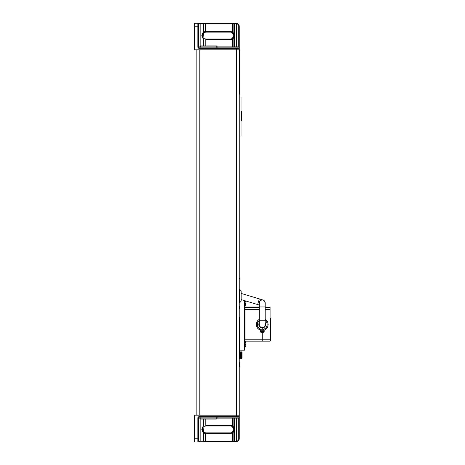 <?xml version="1.0" encoding="UTF-8"?>
<svg xmlns="http://www.w3.org/2000/svg" width="465" height="465" viewBox="0 0 465 465"><rect width="100%" height="100%" fill="white"/><g stroke="black" fill="none" stroke-linecap="round" stroke-linejoin="round"><path stroke-width="0.7" d="M216.853 417.134L216.155 417.134L216.155 418.116L199.904 418.116A0.982 0.982 -90 0 0 200.892 419.105L216.155 419.105A0.982 0.982 -90 0 0 217.138 418.116L216.853 417.134M201.63 417.134L200.892 417.134L200.892 418.116L200.892 417.134L199.904 417.134L216.155 417.134M216.853 418.814A0.982 0.982 90 0 1 216.155 419.105A0.982 0.982 90 0 0 217.138 418.116A0.982 0.982 90 0 1 216.853 418.814M205.763 419.105L205.763 425.504L230.332 425.504A3.941 3.941 90 0 1 232.454 426.12L232.454 418.116L217.138 418.116L217.138 417.134L228.228 417.134L199.316 417.134A0.982 0.982 -90 0 0 198.328 418.116L198.328 441.256L198.328 418.116A0.982 0.982 90 0 1 199.316 417.134L199.904 417.134L199.904 418.116L198.631 418.116L198.631 441.256L203.618 441.256A0.494 0.349 90 0 0 203.966 441.75L236.243 441.75L203.966 441.75M204.635 417.134L204.635 416.64M202.467 417.134L202.467 416.64M200.99 416.64L200.99 417.134M216.056 417.134L216.056 416.64L216.056 417.134M213.691 416.64L213.691 417.134M199.904 418.116L199.904 417.134L199.904 418.116L200.892 418.116L200.892 419.105L216.155 419.105A0.982 0.982 90 0 0 217.138 418.116L216.155 418.116L216.155 419.105M205.815 416.64L205.815 417.134M205.763 45.895L205.763 39.496L230.332 39.496A3.941 3.941 -90 0 0 232.454 38.88L232.454 46.884L217.138 46.884L217.138 47.866L217.138 47.378L217.138 47.866L199.904 47.866L199.904 46.884A0.982 0.982 90 0 1 200.892 45.895L216.155 45.895A0.982 0.982 90 0 1 217.138 46.884A0.982 0.982 -90 0 0 216.853 46.186A0.982 0.982 90 0 1 217.138 46.884L217.138 47.378L217.138 46.884A0.982 0.982 -90 0 0 216.155 45.895L212.958 45.895M200.99 48.36L200.99 47.866M202.467 48.36L202.467 47.866M216.056 47.866L216.056 48.36M264.201 331.452L260.278 331.452M260.441 331.894L264.039 331.894M259.528 325.837L259.528 326.581M260.115 327.162L260.714 327.162M263.225 331.272L264.207 331.272M263.899 332.057L260.58 332.057M263.225 331.173L264.207 331.156M262.237 332.057L261.533 332.057M261.557 332.057L262.917 332.057M263.225 331.138L264.207 331.138M262.946 332.057L262.237 332.248M259.383 326.378L259.383 325.669M260.354 327.331L261.045 327.331M261.068 327.343L260.371 327.343M259.278 326.209L259.47 325.669M236.243 47.866L199.316 47.866A0.982 0.982 90 0 1 198.328 46.884L198.328 23.744L198.328 46.884A0.982 0.982 -90 0 0 199.316 47.866A0.982 0.686 90 0 1 198.631 46.884L198.631 23.744L205.071 23.744A0.494 0.349 -90 0 1 205.42 23.25L194.393 23.25L194.393 49.836L239.196 49.836L239.196 48.36A0.494 0.494 90 0 0 238.702 47.866L235.371 47.866L236.243 47.866L236.243 415.164L239.196 415.164L199.811 415.164L199.811 49.836L239.196 49.836L239.196 438.797A2.953 2.953 90 0 1 236.243 441.75L236.389 441.744A2.953 2.953 90 0 0 239.196 438.797L239.196 416.64A0.494 0.494 -90 0 1 238.702 417.134L236.325 417.134C243.218 417.134 229.46 417.134 236.342 417.134M196.852 49.836L196.852 415.164L196.852 49.836M237.993 47.866L234.691 47.866L237.993 47.866M236.935 47.866L237.307 47.866M201.874 47.866L203.525 47.866M230.506 47.866L227.205 47.866L230.506 47.866M228.925 47.866L227.891 47.866L228.925 47.866M234.639 417.134L238.039 417.134L234.639 417.134M236.534 417.134L236.981 417.134M237.313 417.134L236.865 417.134M227.344 416.64L226.984 417.134L236.243 417.134L236.243 416.64L239.196 416.64L239.196 415.164L239.196 416.64M217.138 46.639A0.738 0.738 -90 0 0 216.399 45.895A0.738 0.738 90 0 1 217.138 46.639A0.738 0.738 -90 0 0 216.399 45.895A0.738 0.738 90 0 1 217.138 46.639L217.138 47.378L217.138 46.639M236.359 47.866L217.138 47.866L217.138 47.378M216.155 47.866L216.155 45.895L200.648 45.895L203.548 45.895L200.648 45.895L200.892 46.884L217.138 46.884L217.138 47.866M239.591 94.151L239.196 94.151L239.591 94.151L239.591 49.836L239.591 94.151M236.261 23.744L236.359 23.744A2.465 2.465 90 0 1 238.702 26.203L238.702 46.884L233.145 46.884L233.145 38.63L234.598 35.968L234.598 35.154L233.145 32.486L233.145 23.744L236.261 23.744M236.359 23.744L236.359 46.884M205.763 23.744L232.454 23.744L232.454 32.236A3.941 3.941 -90 0 0 230.332 31.62L205.763 31.62L205.763 23.744M205.071 23.744L205.071 31.632L203.618 32.033L203.618 23.744A0.494 0.349 -90 0 1 203.966 23.25L199.316 23.25L199.316 23.744M205.763 23.25L236.243 23.25L205.763 23.25M194.393 23.25L199.316 23.25M236.389 23.256L236.243 23.25A2.953 2.953 -90 0 1 239.196 26.203A2.953 2.953 -90 0 0 236.389 23.256M203.618 39.089A0.494 0.331 116.4 0 1 204.181 38.647A3.447 3.447 -90 0 0 205.716 39.008L204.181 38.647L203.066 37.758L203.536 32.893L204.181 32.474A0.494 0.331 -116.4 0 1 203.618 32.033C201.269 34.381 201.269 36.735 203.618 39.089L203.618 45.895M198.328 39.496L198.328 31.62L198.328 39.496M205.716 32.114A3.447 3.447 -90 0 0 204.181 32.474L205.716 32.114L230.332 32.114L205.716 32.114M202.763 33.782A3.447 3.447 -90 0 0 202.566 34.154M202.269 35.462A3.447 3.447 -90 0 0 202.351 36.299M205.763 39.008L230.332 39.008L205.763 39.008M197.84 32.114L197.84 39.008L197.84 32.114M197.84 23.25L197.84 46.884A1.476 1.476 -90 0 0 199.316 48.36L199.316 47.866L199.904 47.866L199.904 46.884L200.892 46.884L200.892 47.866M236.342 47.866C243.218 47.866 229.46 47.866 236.342 47.866M239.196 48.36L239.196 26.203L239.196 48.36L199.316 48.36M232.186 32.655L233.761 35.206L233.761 35.915L232.186 38.467A3.447 3.447 90 0 1 230.332 39.008A3.447 3.447 -90 0 0 233.779 35.561A3.447 3.447 -90 0 0 230.332 32.114A3.447 3.447 90 0 1 232.186 32.655M234.598 429.032L234.598 429.846L233.145 432.514L233.145 441.256L236.359 441.256A2.465 2.465 -90 0 0 238.702 438.797L238.702 418.116L233.145 418.116L233.145 426.37L234.598 429.032L234.598 418.116M236.359 441.256L236.359 418.116M205.763 441.256L232.454 441.256L232.454 432.764A3.941 3.941 90 0 1 230.332 433.38L205.763 433.38L205.763 441.256M205.071 441.256L205.071 433.368L203.618 432.967L203.618 441.256L205.071 441.256A0.494 0.349 90 0 0 205.42 441.75M203.618 419.105L203.618 425.911C201.269 428.265 201.269 430.619 203.618 432.967A0.494 0.331 116.4 0 1 204.181 432.526L205.716 432.886A3.447 3.447 90 0 1 204.181 432.526L203.525 432.095L203.1 427.201C202.048 429.8 202.188 431.433 203.525 432.095M198.328 433.38L198.328 425.504L198.328 433.38M203.891 426.521L204.181 426.353A3.447 3.447 90 0 1 205.716 425.992L204.181 426.353A0.494 0.331 -116.4 0 1 203.618 425.911M205.763 425.992L230.332 425.992L205.763 425.992M197.84 432.886L197.84 425.992L197.84 432.886M205.716 432.886L230.332 432.886L205.716 432.886M197.84 441.75L197.84 418.116A1.476 1.476 90 0 1 199.316 416.64L199.316 417.134A0.982 0.686 -90 0 0 198.631 418.116M230.367 416.64L230.727 417.134L236.359 417.134M230.332 425.992A3.447 3.447 90 0 1 233.779 429.439A3.447 3.447 90 0 1 230.332 432.886A3.447 3.447 -90 0 0 232.186 432.345L233.761 429.794L233.761 429.085L232.186 426.533A3.447 3.447 -90 0 0 230.332 425.992M194.393 441.75L194.393 438.797L197.84 438.797M199.316 416.64L236.243 416.64L236.243 415.164L194.393 415.164L194.393 438.797M239.591 366.176L239.591 363.217L239.591 366.176M239.591 358.346L239.591 317.182M239.591 329.249L239.591 351.848M239.591 326.046L239.591 321.123L239.591 326.046M239.591 362.729L239.591 366.664L239.591 362.729M239.591 358.788L239.196 358.788L239.591 358.788L239.591 351.401L239.196 351.401L239.591 351.401M239.591 366.664L239.591 362.729L239.591 366.664M239.591 363.275L239.591 366.751L239.591 363.275M239.591 362.81L239.591 366.751L239.591 362.81M239.591 366.467L239.591 365.269L239.591 366.467M239.591 364.781L239.591 366.833L239.591 364.781M239.591 278.489L239.196 278.093L239.591 278.489M239.591 340.915L239.591 338.846M239.591 308.568L239.591 306.255M239.591 350.174L244.514 350.174L244.514 300.605M239.591 319.502L239.591 327.377M244.514 308.179L244.514 339.212M259.284 319.362L259.284 319.345A5.906 5.906 0 0 0 256.331 324.448L256.331 324.483A5.906 5.906 180 0 0 260.266 330.051L260.266 331.376L261.254 331.388L261.254 329.319L260.266 330.051C257.779 329.028 256.471 327.168 256.331 324.483A5.906 5.906 180 0 1 259.284 319.368M265.19 320.554A4.923 4.923 0 0 1 263.225 329.319L264.207 330.051L264.207 331.342A0.982 0.982 0 0 1 263.225 332.324L262.237 332.324L262.237 327.941A3.447 3.447 0 0 1 258.79 324.494A3.447 3.447 180 0 0 262.237 327.895L262.237 331.388L261.254 331.388M260.272 331.376A0.982 0.982 0 0 0 261.254 332.324L262.237 332.324L262.237 339.218L262.237 331.388L263.225 331.388L263.225 329.319M245.851 344.763A5.906 5.638 163 0 0 245.851 344.728L245.851 344.92A5.906 5.615 16.3 0 1 245.787 345.361A5.906 5.906 0 0 1 244.875 347.576L244.875 340.955A5.906 5.906 0 0 1 245.008 341.153L262.237 341.165L262.237 339.218L262.237 341.165L270.119 341.165L245.008 341.165L245.008 307.022L259.284 307.022L245.008 307.022M260.266 331.342L260.266 330.051M258.79 324.465L258.79 324.477A3.447 3.447 0 0 1 259.284 322.716M270.607 318.438L270.607 340.671L270.607 318.438M270.119 307.162L265.19 307.162L270.119 307.162L270.119 341.165M265.19 319.333A5.906 5.906 0 0 1 268.148 324.448L268.148 324.483A5.906 5.906 180 0 0 265.19 319.368M264.207 330.051L264.207 330.051A5.906 5.906 180 0 0 268.148 324.483C268.009 327.168 266.695 329.028 264.207 330.051L264.207 331.342M263.225 332.324L263.225 332.359A0.982 0.982 180 0 0 264.207 331.376M265.19 322.716A3.447 3.447 0 0 1 262.237 327.941M241.166 299.954L241.166 292.072M241.166 291.073L241.166 300.96M241.166 301.18L239.69 302.663L239.69 289.37L241.166 290.846M265.19 324.39L265.19 324.628A2.953 2.953 180 0 1 262.237 327.587C264.033 327.412 265.015 326.424 265.19 324.628L265.19 306.952L259.284 306.952L259.284 302.971A2.953 2.953 0 0 1 262.237 300.012A2.953 2.953 0 0 1 265.19 302.971L265.19 302.901A2.953 2.953 0 0 0 262.237 299.948A2.953 2.953 0 0 0 259.284 302.901L259.284 302.971M245.851 343.769A5.906 1.686 174.8 0 1 245.851 343.78L245.851 343.612A5.906 5.615 163.7 0 0 245.787 343.17A5.906 5.615 163.7 0 0 245.584 342.391L245.584 342.566A5.906 5.638 17 0 1 245.851 343.804L245.851 344.117A5.906 1.761 174.8 0 1 245.584 344.524L245.584 345.094A5.906 1.686 5.2 0 0 245.851 344.751L245.851 344.408A5.906 1.761 5.2 0 0 245.787 344.263M245.787 345.361A5.906 5.615 16.3 0 1 245.584 346.134M245.851 302.407A5.906 1.686 174.8 0 1 245.851 302.419L245.851 302.25A5.906 5.615 163.7 0 0 245.787 301.808A5.906 5.615 163.7 0 0 245.584 301.035L245.584 301.21A5.906 5.638 17 0 1 245.851 302.448L245.851 302.762A5.906 1.761 174.8 0 1 245.584 303.168L245.584 303.738A5.906 1.686 5.2 0 0 245.851 303.395L245.851 303.564A5.906 5.615 16.3 0 1 245.787 304A5.906 5.906 0 0 1 244.875 306.22L244.875 300.71M245.851 303.401A5.906 5.638 163 0 0 245.851 303.366L245.851 303.052A5.906 1.761 5.2 0 0 245.787 302.907M245.787 304A5.906 5.615 16.3 0 1 245.584 304.778M241.411 351.848L242.05 351.848L242.05 358.346L241.411 358.346L241.411 351.848M240.376 351.848L240.376 358.346L240.376 351.848M239.196 358.346L240.178 358.346L240.178 351.848L239.196 351.848M241.068 120.22L241.062 112.391M241.062 120.894L241.068 135.553L241.073 120.859M241.352 111.647L241.352 120.964L241.352 111.647M241.073 111.751L241.068 97.051L241.062 111.716M217.138 417.134L217.138 418.116M234.598 46.884L234.598 35.968M234.598 35.154L234.598 23.744M200.165 46.215L200.165 23.744M199.904 46.884L198.631 46.884M194.393 26.203L197.84 26.203M234.598 429.846L234.598 441.256M200.165 418.785L200.165 441.256M199.316 441.75L199.316 441.256M259.284 307.685L245.008 307.685M245.008 309.678L259.284 309.678M261.254 329.319A4.923 4.923 0 0 1 259.284 320.554M270.119 339.218L245.008 339.218M265.19 309.678L270.119 309.678M270.119 307.685L265.19 307.685M241.166 299.594L257.616 304.546L259.319 298.89L241.166 293.427M259.284 306.952L259.284 320.74L265.19 320.74M259.284 324.628A2.953 2.953 180 0 0 262.237 327.587C260.22 327.168 259.238 326.18 259.284 324.628L259.284 320.74M212.511 416.64L212.511 417.134L212.511 416.64M239.196 49.836L239.196 97.086M239.196 111.78L239.196 112.327M239.196 120.284L239.196 120.83M239.196 135.524L239.196 292.072L239.69 292.072M239.69 299.954L239.196 299.954L239.196 351.401M239.196 358.788L239.196 415.164M203.066 37.758C201.519 35.561 202.74 33.172 203.536 32.893M259.319 298.89L262.934 300.012C263.405 299.6 264.161 300.559 265.19 302.901M257.616 304.546L259.284 305.052M265.19 302.971L265.19 306.952M244.514 336.631L245.008 336.631M244.514 332.69L245.008 332.69M244.514 314.968L245.008 314.968M244.514 311.033L245.008 311.033M245.787 343.17A5.906 5.906 0 0 0 245.014 341.165M244.875 340.955L244.514 340.921M244.875 347.576L244.514 347.605M245.787 301.814A5.906 5.906 0 0 0 245.543 300.913M244.875 306.22L244.514 306.249"/></g></svg>

